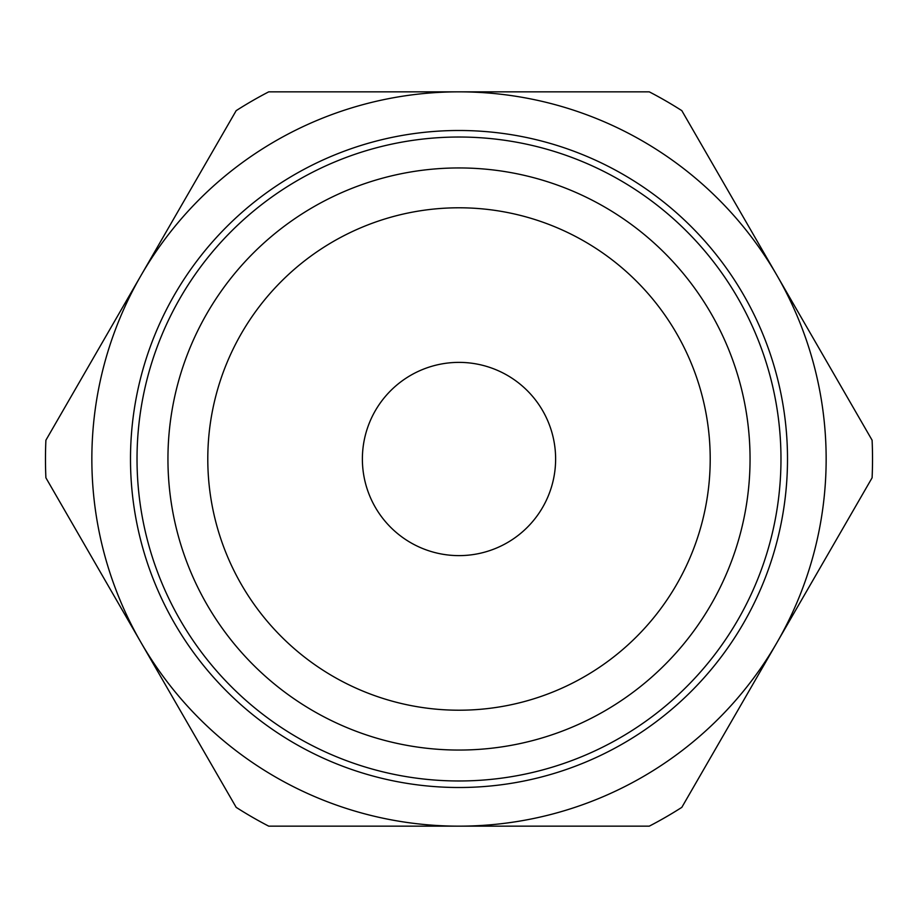 <?xml version="1.0" encoding="UTF-8"?>
<svg xmlns="http://www.w3.org/2000/svg" width="918" height="918" viewBox="0 0 918 918"><rect width="100%" height="100%" fill="white"/><g stroke="black" fill="none" stroke-linecap="round" stroke-linejoin="round"><path stroke-width="1.38" d="M459 750.052A291.052 291.052 0 0 1 206.94 313.474A291.052 291.052 0 0 1 711.06 313.474A291.052 291.052 0 0 1 459 750.052M459 780.977A321.977 321.977 0 0 0 780.977 459A321.977 321.977 0 0 0 459 137.023A321.977 321.977 0 0 0 137.023 459A321.977 321.977 0 0 0 459 780.977M459 710.211A251.211 251.211 0 0 0 710.211 459A251.211 251.211 0 0 0 459 207.789A251.211 251.211 0 0 0 207.789 459A251.211 251.211 0 0 0 459 710.211M141.039 642.577L236.178 807.358A413.525 413.525 0 0 0 268.722 826.154L459 826.154A367.154 367.154 0 0 0 776.961 642.577L872.1 477.796A413.525 413.525 0 0 0 872.1 440.204L681.822 110.642A413.525 413.525 0 0 0 649.278 91.846L268.722 91.846A413.525 413.525 0 0 0 236.178 110.642L45.9 440.204A413.525 413.525 0 0 0 45.9 477.796L141.039 642.577A367.154 367.154 0 0 0 459 826.154L649.278 826.154A413.525 413.525 0 0 0 681.822 807.358L776.961 642.577A367.154 367.154 0 0 0 459 91.846A367.154 367.154 0 0 0 141.039 642.577M459 787.506A328.506 328.506 0 0 0 787.506 459A328.506 328.506 0 0 0 459 130.494A328.506 328.506 0 0 0 130.494 459A328.506 328.506 0 0 0 459 787.506M459 362.38A96.62 96.62 0 0 0 362.38 459A96.62 96.62 0 0 0 459 555.62A96.62 96.62 0 0 0 555.62 459A96.62 96.62 0 0 0 459 362.38"/></g></svg>
